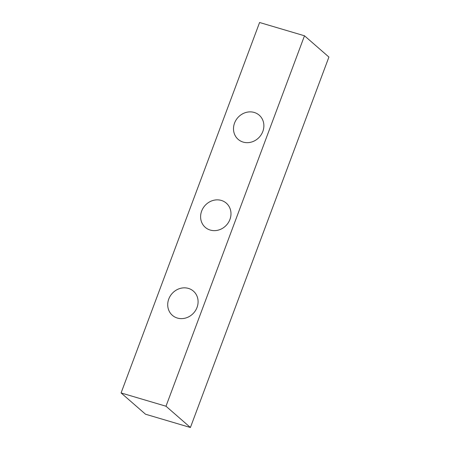 <?xml version="1.0" encoding="UTF-8"?>
<svg xmlns="http://www.w3.org/2000/svg" width="450" height="450" viewBox="0 0 450 450"><rect width="100%" height="100%" fill="white"/><g stroke="black" fill="none" stroke-linecap="round" stroke-linejoin="round"><path stroke-width="0.67" d="M188.443 288.416A16.031 14.518 131.1 0 1 193.433 291.144A16.031 14.518 131.1 0 1 195.694 310.224A16.031 14.518 131.1 0 1 177.362 318.049A16.031 14.518 131.1 0 1 172.373 315.321A16.031 14.518 131.1 0 1 170.111 296.235A16.031 14.518 131.1 0 1 188.443 288.416M221.333 200.436A16.031 14.518 131.1 0 1 226.328 203.164A16.031 14.518 131.1 0 1 228.583 222.249A16.031 14.518 131.1 0 1 210.257 230.068A16.031 14.518 131.1 0 1 205.262 227.34A16.031 14.518 131.1 0 1 203.006 208.254A16.031 14.518 131.1 0 1 221.333 200.436M254.227 112.455A16.031 14.518 131.1 0 1 259.222 115.183A16.031 14.518 131.1 0 1 261.478 134.269A16.031 14.518 131.1 0 1 243.146 142.088A16.031 14.518 131.1 0 1 238.157 139.359A16.031 14.518 131.1 0 1 235.896 120.279A16.031 14.518 131.1 0 1 254.227 112.455M304.493 35.786L328.916 57.06L190.412 427.5L165.994 406.226L304.493 35.786L259.588 22.5L121.084 392.94L165.994 406.226M121.084 392.94L145.507 414.214L190.412 427.5"/></g></svg>
